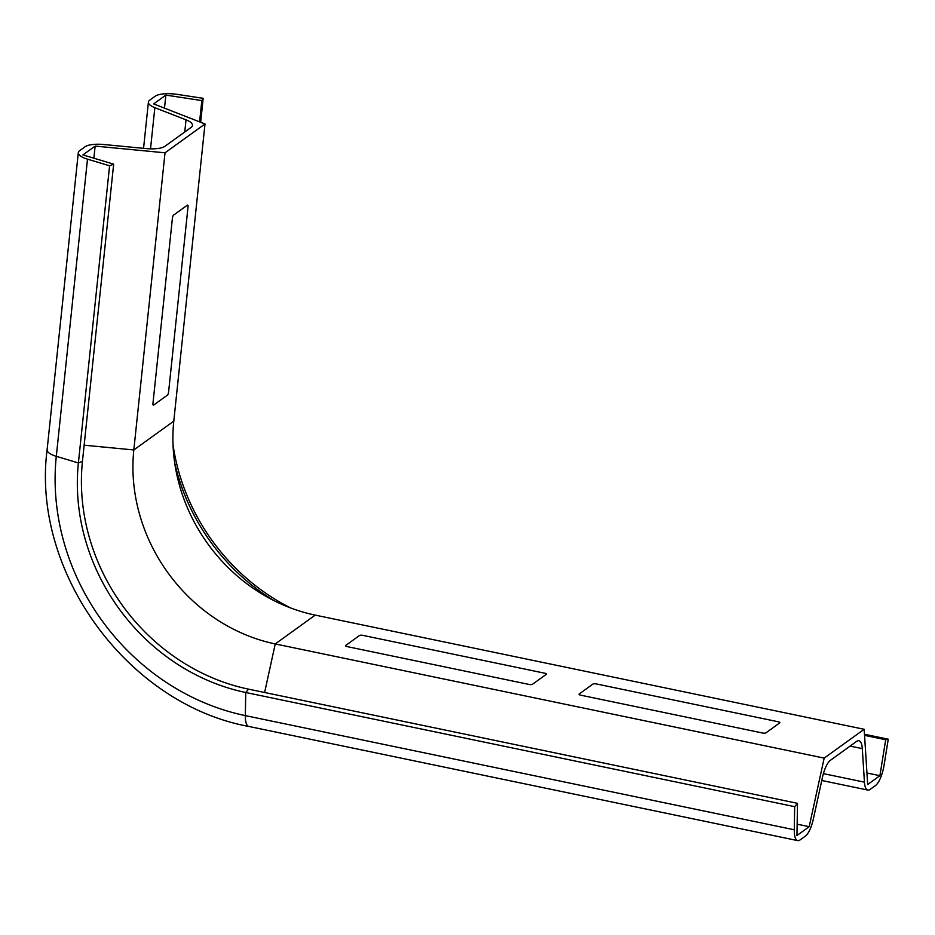 <?xml version="1.0" encoding="UTF-8"?>
<svg xmlns="http://www.w3.org/2000/svg" width="935" height="935" viewBox="0 0 935 935"><rect width="100%" height="100%" fill="white"/><g stroke="black" fill="none" stroke-linecap="round" stroke-linejoin="round"><path stroke-width="1.4" d="M765.929 732.853L779.697 722.919A2.513 0.795 5.3 0 0 778.282 721.773L596.191 683.906A2.513 0.795 5.3 0 0 592.93 684.081L579.162 694.004A2.513 0.795 5.3 0 0 580.577 695.149L762.668 733.028A2.513 0.795 5.3 0 0 765.929 732.853M546.239 674.369A2.513 0.795 5.3 0 0 544.825 673.223L362.733 635.344A2.513 0.795 5.3 0 0 359.484 635.519L345.716 645.454A2.513 0.795 5.3 0 0 347.13 646.599L529.222 684.467A2.513 0.795 5.3 0 0 532.471 684.291L546.239 674.369M173.583 215.108A2.513 0.795 102.4 0 0 172.414 218.147L152.966 403.359A2.513 0.795 102.4 0 0 153.632 405.077L167.412 395.143A2.513 0.795 102.4 0 0 168.581 392.116L188.028 206.892A2.513 0.795 102.4 0 0 187.362 205.186L173.583 215.108M850.09 746.095L862.304 748.631A20.149 6.475 101.7 0 0 858.914 740.742A20.149 6.475 101.7 0 0 856.589 741.42L830.432 760.272A20.149 6.475 101.7 0 0 822.461 777.371L813.356 819.002A20.149 6.475 -78.3 0 1 805.374 836.1L800.056 839.934A20.149 6.475 -78.3 0 1 797.719 840.612A20.149 6.475 -78.3 0 1 794.283 829.789L794.668 806.671L797.497 803.329L796.959 835.504L809.184 826.692L824.179 758.11L864.162 729.288L867.68 784.512L879.905 775.688L885.679 739.749L888.25 739.199L884.101 765.029A20.149 6.475 -78.3 0 1 875.476 785.552L870.158 789.385A20.149 6.475 -78.3 0 1 867.82 790.063A20.149 6.475 -78.3 0 1 864.443 782.163L823.396 773.631M150.523 148.84L154.848 107.677A20.149 6.405 -174 0 1 148.408 102.114A20.149 6.405 -174 0 1 149.787 100.103L155.105 96.27A20.149 6.405 -174 0 1 177.323 94.388L203.175 98.327L201.831 100.583L165.869 95.101L153.644 103.914L204.999 123.969L165.027 152.802L95.148 146.094L82.911 154.906L113.661 164.151L109.594 165.799L87.493 159.16A20.149 6.405 -174 0 1 78.306 152.662A20.149 6.405 -174 0 1 79.685 150.652L85.003 146.818A20.149 6.405 -174 0 1 103.762 144.504L146.187 148.583A20.149 6.405 6 0 0 164.946 146.269L191.091 127.417A20.149 6.405 6 0 0 192.481 125.407A20.149 6.405 6 0 0 186.03 119.844L184.756 131.987M154.848 107.677L186.03 119.844M862.304 748.631L864.443 782.163M794.668 806.671L245.73 692.496A199.646 178.351 54.2 0 1 78.388 462.954L109.594 165.799M200.651 122.275L203.175 98.327M199.599 121.866L201.831 100.583M164.49 108.156L165.869 95.101M864.162 729.288L315.224 615.113A168.721 150.722 54.2 0 1 173.793 421.124L204.999 123.969M824.179 758.11L275.241 643.935A168.721 150.722 54.2 0 1 133.822 449.957L165.027 152.802M93.874 158.202L95.148 146.094M797.497 803.329L248.558 689.153A198.173 177.031 54.2 0 1 82.455 461.306L113.661 164.151M290.633 607.949A199.646 178.351 54.2 0 1 173.033 444.85M274.013 600.644A198.173 177.031 54.2 0 1 174.716 462.93M888.25 739.199L864.478 734.255M885.679 739.749L864.548 735.354M879.905 775.688L866.944 773M809.184 826.692L797.146 824.179M797.719 840.612L248.78 726.437C127.721 704.3 31.264 571.998 47.101 449.817A20.149 6.405 6 0 0 56.299 456.315L87.493 159.16M248.78 726.437A20.149 6.475 -78.3 0 1 245.344 715.614A225.534 201.469 54.2 0 1 56.299 456.315L78.388 462.954L82.455 461.306M794.283 829.789L245.344 715.614L245.73 692.496L248.558 689.153M84.15 445.189L133.822 449.957L173.793 421.124M264.617 692.496L275.241 643.935L315.224 615.113M867.82 790.063L821.771 780.491M143.558 148.326L148.408 102.114M47.101 449.817L78.306 152.662"/></g></svg>
